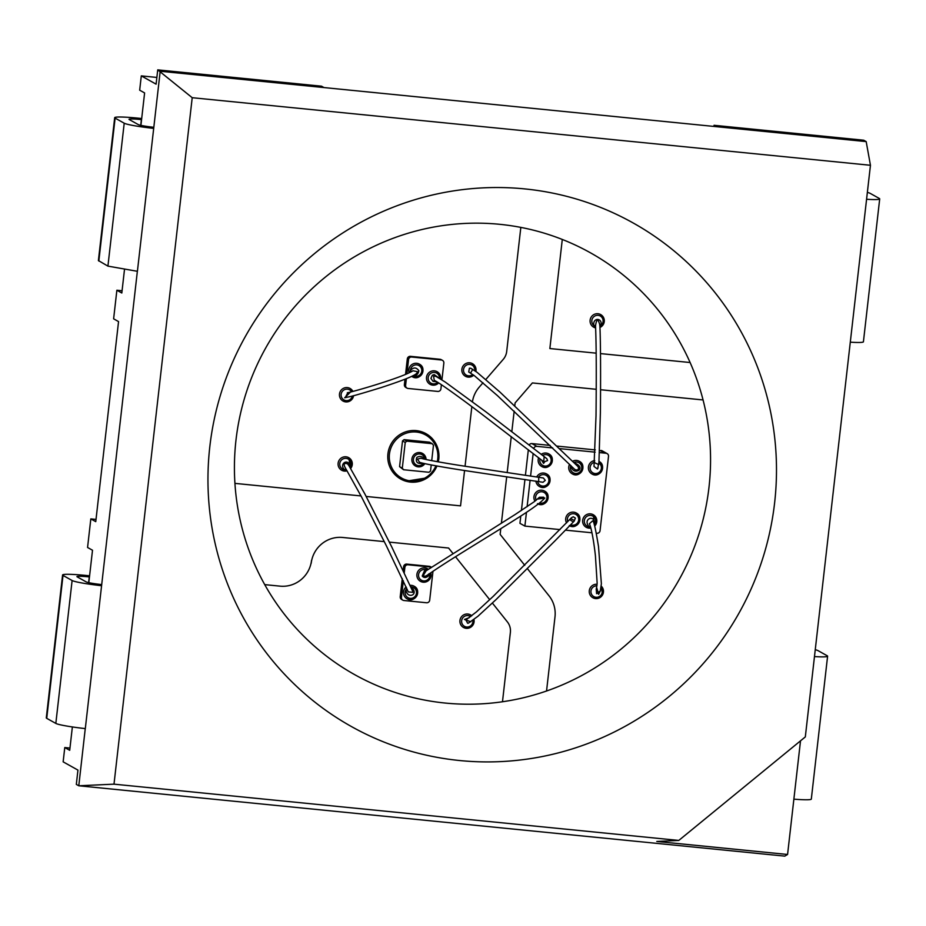 <?xml version="1.0" encoding="UTF-8"?>
<svg xmlns="http://www.w3.org/2000/svg" width="926" height="926" viewBox="0 0 926 926"><rect width="100%" height="100%" fill="white"/><g stroke="black" fill="none" stroke-linecap="round" stroke-linejoin="round"><path stroke-width="1.39" d="M99.117 584.329L101.582 585.718L137.361 271.295M510.376 632.435L502.482 701.758A241.628 236.952 119.2 0 0 546.548 691.004L554.998 616.855A28.856 28.289 119.2 0 0 549.025 595.812L527.438 568.691L549.025 595.812A28.856 28.289 119.2 0 1 554.998 616.855L546.548 691.004A241.628 236.952 119.2 0 0 703.065 399.951A241.628 236.952 119.2 0 0 690.113 362.529L600.488 353.593L690.113 362.529A241.628 236.952 119.2 0 0 562.29 239.452A241.628 236.952 119.2 0 0 520.829 227.391L506.696 351.475A14.422 14.145 -60.8 0 1 503.2 359.415L485.826 379.486L503.2 359.415A14.422 14.145 119.2 0 0 506.696 351.475L520.829 227.391A241.628 236.952 119.2 0 0 234.926 483.372A241.628 236.952 119.2 0 0 264.732 584.63L280.034 586.146A28.856 28.289 119.2 0 0 311.53 560.38L311.205 563.24A28.856 28.289 -60.8 0 1 342.701 537.474L384.29 541.617L342.701 537.474A28.856 28.289 119.2 0 0 311.205 563.24L311.53 560.38A28.856 28.289 119.2 0 1 280.034 586.146L264.732 584.63A241.628 236.952 119.2 0 0 445.209 703.054A241.628 236.952 119.2 0 0 502.482 701.758L510.376 632.435A14.422 14.145 119.2 0 0 507.39 621.913A14.422 14.145 -60.8 0 1 510.376 632.435M448.601 548.03L452.826 553.343L448.601 548.03L389.383 542.127L448.601 548.03M455.534 556.734L489.715 599.701L455.534 556.734M492.389 603.069L507.39 621.913L492.389 603.069M72.367 726.945L69.705 750.303L64.774 747.548L63.142 761.843L77.946 770.108L76.326 784.403L78.791 785.78L85.261 728.6M85.308 728.623L101.582 585.718A28.856 2.222 6.5 0 1 72.112 580.509L63.014 575.428A28.856 2.222 6.5 0 1 62.586 574.977L46.3 717.882A28.856 2.222 6.5 0 0 46.728 718.333L55.826 723.414A28.856 2.222 6.5 0 0 85.308 728.6M151.216 127.036L153.693 128.413L160.198 71.256L323.984 87.565L321.519 86.187L157.733 69.867L192.214 97.705L114.002 784.16L678.781 840.438L656.777 841.456L787.575 854.478L800.515 740.835M460.546 505.862L366.175 496.452L460.546 505.862L464.563 470.512L460.546 505.862M361.013 495.942L234.926 483.372L361.013 495.942M471.843 406.664L465.06 466.229L471.843 406.664M479.24 387.114A28.856 28.289 119.2 0 0 472.434 401.71A28.856 28.289 119.2 0 1 479.24 387.114L483.002 382.762L479.24 387.114M98.445 260.588L107.925 266.121L137.407 271.295L153.693 128.413M532.381 382.936L596.228 389.302L532.381 382.936L515.111 402.903L532.381 382.936M600.546 389.73L703.065 399.951L600.546 389.73M500.133 534.371L500.781 528.665L500.133 534.371L524.764 565.323L500.133 534.371M501.406 523.19L506.696 476.786L501.406 523.19M507.182 472.503L511.268 436.621L507.182 472.503M511.835 431.609L514.173 411.144L511.835 431.609M514.787 405.796L515.111 402.903L514.787 405.796M549.859 348.546L562.29 239.452L549.859 348.546L596.17 353.165L549.859 348.546M714.05 125.299L863.715 140.22L866.18 141.597L716.516 126.688L714.05 125.299L713.923 126.422M157.733 69.867L156.1 84.162L141.296 75.886L139.676 90.181L144.606 92.936L140.914 125.38M124.478 269.605L121.815 293.01L116.873 290.243L113.62 318.833L118.551 321.588L95.76 521.651L90.829 518.896L87.565 547.474L92.507 550.241L88.803 582.674M787.575 854.478L784.773 856.133L78.791 785.78L114.002 784.16M141.296 75.886L156.864 77.437M323.984 87.565L716.516 126.688M678.781 840.438L805.319 736.911L870.452 165.279L866.18 141.597M870.452 165.279L192.214 97.705M459.666 760.535A288.518 282.928 -60.8 0 1 263.945 307.444A288.518 282.928 -60.8 0 1 753.07 356.186A288.518 282.928 -60.8 0 1 459.666 760.535M90.829 518.896L96.015 519.417M116.873 290.243L122.07 290.764M64.774 747.548L69.959 748.069M89.463 576.933L89.278 576.91A14.422 1.111 6.5 0 0 76.916 576.609A14.422 1.111 6.5 0 0 77.124 576.829L86.234 581.922A14.422 1.111 6.5 0 0 101.71 584.584M89.591 575.81L87.299 575.578A28.856 2.222 6.5 0 0 62.586 574.977M141.562 119.628L141.377 119.604A14.422 1.111 6.5 0 0 129.015 119.304A14.422 1.111 6.5 0 0 129.235 119.535L138.333 124.616A14.422 1.111 6.5 0 0 153.82 127.29M153.647 128.39A28.856 2.222 -173.5 0 1 124.211 123.204L115.113 118.123A28.856 2.222 -173.5 0 1 114.685 117.671A28.856 2.222 -173.5 0 1 139.409 118.285L141.69 118.516M815.262 649.693A28.856 2.222 -173.5 0 1 818.075 650.665L827.173 655.747A28.856 2.222 -173.5 0 1 827.601 656.198A28.856 2.222 -173.5 0 1 814.475 656.569M793.871 799.161A28.856 2.222 6.5 0 0 811.315 799.103L827.601 656.198M867.361 192.4A28.856 2.222 -173.5 0 1 870.174 193.36L879.272 198.442A28.856 2.222 -173.5 0 1 879.7 198.905A28.856 2.222 -173.5 0 1 866.574 199.275M879.7 198.905L863.414 341.81A28.856 2.222 -173.5 0 1 850.299 342.18M406.364 378.734L405.611 385.332A2.882 2.824 119.2 0 0 408.111 388.469L437.766 391.42A2.882 2.824 119.2 0 0 440.915 388.851L441.389 384.684M404.986 379.29L404.384 384.637A2.882 2.824 119.2 0 0 405.796 387.438L407.035 388.133M405.542 374.417L407.313 358.918L408.54 359.601L406.919 373.838M441.933 379.868L443.843 363.119A2.882 2.824 119.2 0 0 442.431 360.318L441.193 359.635A2.882 2.824 119.2 0 0 440.116 359.288L410.461 356.336A2.882 2.824 119.2 0 0 407.313 358.918M442.431 360.318A2.882 2.824 119.2 0 0 441.343 359.983L411.7 357.031A2.882 2.824 119.2 0 0 408.54 359.601M403.331 580.81L401.444 597.374A2.882 2.824 119.2 0 0 403.944 600.511L426.539 602.757A2.882 2.824 119.2 0 0 429.687 600.187L432.974 571.284M402.278 578.565L400.217 596.68A2.882 2.824 119.2 0 0 401.629 599.481L402.868 600.175M403.204 570.428L403.632 566.666L404.87 567.36L404.268 572.65M429.375 566.342L430.602 567.036A2.882 2.824 119.2 0 1 431.319 567.198L430.451 566.689A2.882 2.824 119.2 0 0 429.375 566.342L406.78 564.096A2.882 2.824 119.2 0 0 403.632 566.666M430.602 567.036L408.019 564.779A2.882 2.824 119.2 0 0 404.87 567.36M438.276 461.866A25.963 25.465 119.2 0 0 426.191 433.785A25.963 25.465 119.2 0 0 426.041 433.692A25.963 25.465 119.2 0 0 426.018 433.681A25.963 25.465 119.2 0 0 391.119 443.924A25.963 25.465 119.2 0 0 400.68 479.02A25.963 25.465 119.2 0 0 400.692 479.02M403.551 469.737L399.581 466.658L402.509 440.926L404.083 439.642L429.502 442.177L432.222 443.693L406.803 441.158L405.229 442.454L402.301 468.174L403.551 469.737L428.958 472.272L430.532 470.987L431.227 464.956M404.083 439.642L406.803 441.158M431.713 460.662L433.461 445.267L432.222 443.693M399.581 466.658L402.301 468.174M402.509 440.926L405.229 442.454M526.454 512.31L524.892 526.095L519.949 523.34L520.782 516.014M521.419 510.469L524.949 479.46M525.436 475.177L528.341 449.758M533.156 453.497L530.598 475.941M530.112 480.224L527.102 506.707M550.102 445.406L531.894 443.589A2.882 2.824 119.2 0 0 529.174 444.943M552.718 447.941L536.825 446.355A2.882 2.824 119.2 0 0 533.77 448.485M557.047 446.1L595.279 449.909M599.585 450.337L606.021 453.242L599.492 452.594M595.187 452.166L559.651 448.624M596.367 533.226L596.9 533.272A2.882 2.824 119.2 0 0 600.048 530.702L608.509 456.391A2.882 2.824 119.2 0 0 607.097 453.59L602.166 450.823A2.882 2.824 119.2 0 0 601.078 450.487M607.097 453.59A2.882 2.824 119.2 0 0 606.021 453.242M524.892 526.095L560.033 529.603M565.485 530.147L591.969 532.786M594.538 462.734L598.694 464.609M598.092 467.688L597.432 469.007L593.994 466.461M594.619 461.912L593.971 462.41A5.776 5.66 -60.8 0 0 594.226 473.394A5.776 5.66 -60.8 0 0 598.856 462.977M594.006 466.472L596.02 415.762C596.344 384.51 596.471 347.215 595.557 326.461L595.534 325.663C596.61 318.729 598.034 318.428 599.782 324.771L599.782 325.57M597.652 468.834L598.948 462.005L600.384 412.834C600.766 379.764 600.627 334.529 599.735 323.996L599.782 324.771M594.723 460.569A7.211 7.072 119.2 0 0 591.98 473.996A7.211 7.072 119.2 0 0 601.668 471.149A7.211 7.072 119.2 0 0 598.995 461.391C607.19 465.396 599.828 478.858 591.98 473.996M599.84 325.501L600.951 325.466C602.895 317.525 592.327 317.294 593.855 325.535L595.534 325.663M599.921 327.086L600.951 325.466A5.776 5.66 -60.8 0 0 600.198 315.951A5.776 5.66 -60.8 0 0 593.855 325.535L595.626 327.769M600.696 314.585L604.296 321.183L599.944 327.468A7.211 7.072 119.2 0 0 600.696 314.585A7.211 7.072 119.2 0 0 590.117 320.176A7.211 7.072 119.2 0 0 595.626 327.908L593.659 327.167M472.804 369.3L470.605 373.016M468.718 372.032L469.413 368.212L470.79 368.247M577.905 466.461L578.75 468.29L577.419 470.142L574.815 469.517M571.087 465.778L570.671 466.01C572.5 470.883 575.278 472.295 578.993 470.258C581.296 467.642 579.572 465.049 573.796 462.491M570.601 465.303L570.671 466.01A5.776 5.66 -60.8 0 0 576.389 473.452A5.776 5.66 -60.8 0 0 581.609 466.334A5.776 5.66 -60.8 0 0 573.877 462.456M569.559 464.285A7.211 7.072 119.2 0 0 572.303 473.88A7.211 7.072 119.2 0 0 581.991 471.033A7.211 7.072 119.2 0 0 572.615 461.229M475.871 371.407A7.211 7.072 119.2 0 0 472.457 363.663A7.211 7.072 119.2 0 0 461.877 369.254A7.211 7.072 119.2 0 0 473.718 375.192M439.109 378.097L434.213 374.59M434.178 374.59L432.338 375.25L430.914 378.375L433.044 381.373L436.956 381.848M434.259 380.366L433.588 376.292L434.491 376.106M434.514 376.106L435.961 376.419M436.192 376.512L445.175 382.01L486.312 412.151L546.838 458.683L547.59 460.569L543.99 461.924M437.095 371.696L440.626 379.023A7.211 7.072 119.2 0 0 437.095 371.696A7.211 7.072 119.2 0 0 426.516 377.299A7.211 7.072 119.2 0 0 438.681 382.913M541.386 459.875L543.562 463.394L544.164 456.553M538.619 457.722A7.211 7.072 119.2 0 0 551.421 463.648A7.211 7.072 119.2 0 0 541.282 454.307M424.548 459.146L424.826 458.856C422.233 456.252 419.547 455.789 416.781 457.479M416.793 457.49C415.288 462.305 417.58 464.25 423.668 463.313M419.536 462.236L417.441 459.111L421.029 458.162M425.022 459.261L424.826 458.856A5.834 5.718 -60.8 0 0 413.424 459.238A5.834 5.718 -60.8 0 0 423.633 463.359M543.4 478.001L545.287 480.363L543.018 482.284L472.364 471.704C443.612 467.456 421.376 463.347 419.432 462.201M426.076 459.504A7.211 7.072 119.2 0 0 419.328 452.536A7.211 7.072 119.2 0 0 416.503 466.484A7.211 7.072 119.2 0 0 424.849 463.637M538.7 481.543L538.712 477.179M535.899 481.103A7.211 7.072 119.2 0 0 549.141 483.661A7.211 7.072 119.2 0 0 546.49 473.904A7.211 7.072 119.2 0 0 536.733 476.878M541.56 501.325L544.824 498.038L537.647 499.045M543.643 497.991L543.643 498.165C545.345 498.605 538.411 505.04 516.014 519.081C489.912 535.807 447.362 560.994 427.488 575.115L424.999 576.366L423.205 575.578L426.134 570.775L515.076 514.555L534.152 501.776L539.522 497.216M539.464 497.274L543.608 497.204M429.12 573.715L427.488 575.115M426.134 570.775L425.034 569.49L422.221 575.995M422.21 576.018C424.282 578.403 426.84 577.882 429.884 574.467L429.224 573.877M427.962 569.49L425.034 569.49A5.776 5.66 -60.8 0 0 418.575 574.618A5.776 5.66 -60.8 0 0 424.212 580.926A5.776 5.66 -60.8 0 0 429.884 574.467L430.208 573.182M427.499 568.749L428.298 569.27A7.211 7.072 119.2 0 0 416.92 574.34A7.211 7.072 119.2 0 0 428.437 580.567A7.211 7.072 119.2 0 0 430.764 572.8L430.185 578.507L425.891 581.945L420.462 581.343M538.307 504.033A7.211 7.072 119.2 0 0 547.405 500.399A7.211 7.072 119.2 0 0 544.534 491.058A7.211 7.072 119.2 0 0 534.939 501.186M573.368 521.986L569.698 519.636M571.504 517.703L573.252 516.777L575.324 518.051M468.463 623.105L467.63 623.244L466.01 620.119L467.144 618.985M469.343 617.642L464.493 619.436L470.859 621.821M470.524 614.864L471.797 615.79A7.211 7.072 119.2 0 0 459.944 620.466A7.211 7.072 119.2 0 0 471.195 626.89A7.211 7.072 119.2 0 0 473.962 619.552M569.687 525.818A7.211 7.072 119.2 0 0 579.074 522.553A7.211 7.072 119.2 0 0 576.308 513.016A7.211 7.072 119.2 0 0 566.562 522.889M594.191 524.336L594.654 524.313C595.152 513.525 581.968 519.081 589.295 526.848L590.383 526.304M589.712 524.382L589.399 523.746L592.652 520.852M594.411 525.042L594.654 524.313A5.776 5.66 -60.8 0 0 591.969 515.724A5.776 5.66 -60.8 0 0 584.329 520.574A5.776 5.66 -60.8 0 0 589.295 526.848L590.742 527.531M592.675 520.875C593.635 520.169 595.568 528.688 598.497 546.444L601.379 583.716L600.314 590.938L596.599 593.67L596.275 589.48M594.7 526.037A7.211 7.072 119.2 0 0 593.242 514.706A7.211 7.072 119.2 0 0 582.674 520.296A7.211 7.072 119.2 0 0 590.881 528.063L586.204 527.288M596.749 587.825L598.636 594.318L600.117 591.39M597.12 584.271A7.211 7.072 119.2 0 0 592.837 597.721A7.211 7.072 119.2 0 0 601.24 586.123L602.56 594.886L598.265 598.312L592.837 597.721M413.69 375.319L413.783 375.863C416.607 375.551 418.297 373.838 418.865 370.724C416.295 367.182 413.482 367.101 410.438 370.469L411.457 371.639M411.584 371.673L412.869 370.759L417.638 371.708L416.85 373.028C415.878 375.227 404.049 380.065 381.373 387.496C359.589 394.221 348.153 397.428 347.065 397.104L345.699 396.733L347.84 392.705M412.88 375.759L413.783 375.863A5.776 5.66 -60.8 0 0 421.515 372.31A5.776 5.66 -60.8 0 0 417.348 364.96A5.776 5.66 -60.8 0 0 410.438 370.469L409.778 372.518M411.723 376.35A7.211 7.072 119.2 0 0 422.048 373.907A7.211 7.072 119.2 0 0 419.397 364.161A7.211 7.072 119.2 0 0 409.13 372.831M350.514 392.057L344.68 397.775L350.178 396.56M350.063 388.457L352.91 391.443A7.211 7.072 119.2 0 0 339.483 394.048A7.211 7.072 119.2 0 0 343.025 401.051A7.211 7.072 119.2 0 0 353.57 395.715M407.29 589.503L405.993 589.677C406.56 599.411 419.837 595.302 411.318 586.91L411.017 587.211M412.626 591.216L412.776 592.316L408.297 591.911M406.572 587.86L405.993 589.677A5.776 5.66 -60.8 0 0 410.218 598.358A5.776 5.66 -60.8 0 0 416.48 593.103A5.776 5.66 -60.8 0 0 411.318 586.91L410.762 586.633M348.801 465.442L347.481 463.787C343.639 462.653 343.141 464.424 346.011 469.077L361.395 496.66L386.281 545.634L408.285 591.922M406.155 586.945A7.211 7.072 119.2 0 0 407.046 598.798A7.211 7.072 119.2 0 0 416.746 595.95A7.211 7.072 119.2 0 0 410.183 585.336M349.658 466.797L350.618 466.345C347.574 457.375 338.638 464.505 344.611 469.783L345.93 469.007M350.375 467.954L350.618 466.345A5.776 5.66 -60.8 0 0 346.937 458.52A5.776 5.66 -60.8 0 0 339.784 463.521A5.776 5.66 -60.8 0 0 344.611 469.783L346.856 470.501M348.697 457.652L350.676 468.452A7.211 7.072 119.2 0 0 348.697 457.652A7.211 7.072 119.2 0 0 338.117 463.243A7.211 7.072 119.2 0 0 347.065 470.836M55.826 723.414L72.112 580.509M46.728 718.333L63.014 575.428M87.299 575.578L89.278 576.91L88.618 582.639M107.925 266.121L124.211 123.204M98.827 261.028L115.113 118.123M139.409 118.285L141.377 119.604L140.729 125.334M404.384 384.637L405.611 385.332M410.461 356.336L411.7 357.031M440.116 359.288L441.343 359.983M400.217 596.68L401.444 597.374M406.78 564.096L408.019 564.779M435.915 465.824A24.666 24.192 -60.8 0 1 395.61 473.313A24.666 24.192 -60.8 0 1 406.144 433.241A24.666 24.192 -60.8 0 1 437.257 461.692M426.018 433.681L426.041 433.692A25.963 25.465 119.2 0 0 391.142 443.948A25.963 25.465 119.2 0 0 400.865 479.124A25.963 25.465 119.2 0 0 436.945 466.01L427.476 477.77L405.866 481.231L400.877 479.136M531.894 443.589L536.825 446.355M472.769 374.498A5.776 5.66 -60.8 0 1 463.532 369.532A5.776 5.66 -60.8 0 1 469.829 364.381A5.776 5.66 -60.8 0 1 474.83 370.655M437.685 382.299A5.776 5.66 -60.8 0 1 428.182 377.576A5.776 5.66 -60.8 0 1 434.306 372.402A5.776 5.66 -60.8 0 1 439.503 378.34M544.453 462.236L543.562 463.394M542.671 455.395A5.776 5.66 -60.8 0 1 550.912 458.509A5.776 5.66 -60.8 0 1 546.039 466.044A5.776 5.66 -60.8 0 1 540.032 458.821M538.538 477.156A5.776 5.66 -60.8 0 1 547.567 476.577A5.776 5.66 -60.8 0 1 545.588 485.525A5.776 5.66 -60.8 0 1 537.601 481.37M543.666 497.968L544.824 498.038M536.212 500.214A5.776 5.66 -60.8 0 1 542.254 491.822A5.776 5.66 -60.8 0 1 546.791 498.732A5.776 5.66 -60.8 0 1 539.603 503.015M567.754 521.662A5.776 5.66 -60.8 0 1 574.247 513.814A5.776 5.66 -60.8 0 1 578.437 521.141A5.776 5.66 -60.8 0 1 570.729 524.741M466.01 620.119L464.493 619.436M472.873 620.385A5.776 5.66 -60.8 0 1 467.341 627.041A5.776 5.66 -60.8 0 1 465.014 616.068A5.776 5.66 -60.8 0 1 470.674 616.658M598.08 593.462L598.636 594.318M601.043 587.894A5.776 5.66 -60.8 0 1 598.173 597.05A5.776 5.66 -60.8 0 1 590.962 590.996A5.776 5.66 -60.8 0 1 597.015 585.822M352.343 396.027A5.776 5.66 -60.8 0 1 345.849 400.576A5.776 5.66 -60.8 0 1 345.548 389.302A5.776 5.66 -60.8 0 1 351.625 391.779M114.685 117.671L98.399 260.576M426.18 433.796L431.759 438.044C437.176 443.867 439.537 450.823 438.831 458.937L438.311 461.877M468.926 372.102L474.216 375.562L497.447 395.634L574.826 469.505M470.651 368.189L477.006 372.252L500.017 392.138L578.16 466.739M578.75 468.29L577.419 470.142M572.303 473.88C580.151 478.742 587.512 465.28 579.34 461.287M465.419 376.257L470.848 376.859L473.742 375.204M475.895 371.419L472.457 363.663M434.144 380.331C438.079 381.709 463.706 400.321 481.879 414.211L543.99 461.935M430.058 384.29L435.486 384.892L438.704 382.936M541.733 466.496C549.581 471.369 556.943 457.895 548.771 453.902M421.643 458.393L420.971 458.139M421.017 458.185C422.302 459.065 443.16 463.023 472.133 467.306L543.354 477.978M539.453 486.497C547.301 491.37 554.662 477.897 546.49 473.904M537.497 503.651C545.345 508.524 552.706 495.051 544.534 491.058M571.296 518.884L574.456 520.539M571.55 517.646L493.269 596.321L476.369 611.959L467.121 618.973M575.37 518.132L574.166 521.141L555.392 540.448L496.162 599.469L477.839 616.346L468.394 623.129M463.486 627.458L468.915 628.059L473.209 624.633L473.973 619.54M569.27 525.609C577.118 530.471 584.48 517.009 576.308 513.016M589.422 523.734C591.621 528.445 594.133 543.782 595.43 555.947L597.154 583.218L596.194 589.654L596.865 589.387M594.712 526.061L593.242 514.706M412.846 370.77C403.678 377.137 353.223 391.837 347.308 392.74M412.359 376.755C420.207 381.616 427.569 368.154 419.397 364.161M343.025 401.051L348.454 401.652L352.748 398.215L353.593 395.703M412.498 590.846L391.64 546.71L364.913 494.056L348.766 465.396M407.046 598.798C414.906 603.659 422.268 590.198 414.084 586.204M341.659 470.246L347.065 470.848"/></g></svg>
